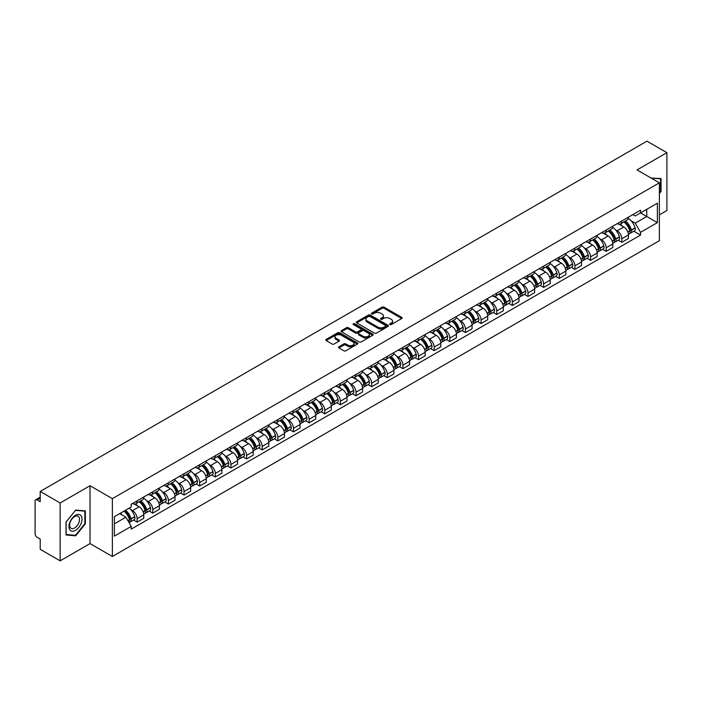 <?xml version="1.0" encoding="UTF-8"?>
<svg xmlns="http://www.w3.org/2000/svg" width="702" height="702" viewBox="0 0 702 702"><rect width="100%" height="100%" fill="white"/><g stroke="black" fill="none" stroke-linecap="round" stroke-linejoin="round"><path stroke-width="1.05" d="M389.917 324.543A0.974 0.562 0 0 0 391.295 324.543L401.746 318.506A1.395 0.807 0 0 0 402.149 317.945A1.395 0.807 0 0 0 401.746 317.374L384.038 307.151A1.395 0.807 0 0 0 382.072 307.151L371.612 313.189A0.974 0.562 0 0 0 372.99 313.978L374.35 313.197A4.449 2.571 0 0 1 380.642 313.197L382.116 314.048A4.449 2.571 0 0 1 383.424 315.865A4.449 2.571 0 0 1 382.116 317.69L380.765 318.471A0.974 0.562 0 0 0 382.142 319.261L383.494 318.48A4.449 2.571 0 0 1 389.794 318.48L391.268 319.331A4.449 2.571 0 0 1 392.567 321.147A4.449 2.571 0 0 1 391.268 322.964L389.917 323.745A0.974 0.562 0 0 0 389.917 324.543L389.917 323.745M338.882 346.797A1.395 0.807 0 0 0 338.478 347.358A1.395 0.807 0 0 0 338.882 347.929L343.848 350.798A1.395 0.807 0 0 0 345.814 350.798L357.423 344.094A1.395 0.807 0 0 0 357.836 343.532A1.395 0.807 0 0 0 357.423 342.962L339.715 332.739A1.395 0.807 0 0 0 337.75 332.739L326.14 339.443A1.395 0.807 0 0 0 325.737 340.005A1.395 0.807 0 0 0 326.14 340.575L332.143 344.041A1.395 0.807 0 0 0 334.108 344.041L339.084 341.172A1.395 0.807 0 0 0 339.487 340.602A1.395 0.807 0 0 0 339.084 340.031L336.1 338.32A3.721 2.15 0 0 1 335.012 336.802A3.721 2.15 0 0 1 337.311 334.81A3.721 2.15 0 0 1 341.365 335.275L353.027 342.006A3.721 2.15 0 0 1 354.115 343.532A3.721 2.15 0 0 1 351.816 345.516A3.721 2.15 0 0 1 347.762 345.051L345.814 343.927A1.395 0.807 0 0 0 343.848 343.927L338.882 346.797L338.882 347.929L343.848 345.086L343.848 343.927M112.373 498.639L90.023 485.731L60.153 502.974L40.207 491.461L646.954 141.163L666.9 152.676L637.03 169.919L659.38 182.818L112.373 498.639L112.373 556.502L659.38 240.689L659.38 182.818M374.447 333.134A1.395 0.807 0 0 0 376.412 333.134L388.022 326.43A1.395 0.807 0 0 0 388.425 325.868A1.395 0.807 0 0 0 388.022 325.298L370.314 315.075A1.395 0.807 0 0 0 368.348 315.075L356.739 321.779A1.395 0.807 0 0 0 356.326 322.341A1.395 0.807 0 0 0 356.739 322.911L374.447 333.134M353.729 324.754A0.974 0.562 0 0 1 354.721 324.894L354.721 323.736L372.727 334.126A1.395 0.807 0 0 1 373.131 334.696A1.395 0.807 0 0 1 372.727 335.266L361.118 341.971A1.395 0.807 0 0 1 359.152 341.971L341.444 331.739L341.444 330.607A1.395 0.807 0 0 0 341.032 331.177A1.395 0.807 0 0 0 341.444 331.739M341.444 330.607L346.411 327.737A1.395 0.807 0 0 1 348.376 327.737L355.554 331.888A1.395 0.807 0 0 0 357.529 331.888L360.819 329.984A1.395 0.807 0 0 0 361.232 329.413A1.395 0.807 0 0 0 360.819 328.843L353.343 324.526A0.974 0.562 0 0 1 354.721 323.736M60.153 502.974L60.153 560.837L40.207 549.324L40.207 539.083L37.101 537.293A2.834 1.641 -120 0 1 35.1 533.818L35.1 501.07A2.834 1.641 -120 0 1 35.688 499.771L40.207 497.156M659.38 214.882L666.9 210.539L666.9 152.676M60.153 560.837L90.023 543.594L112.373 556.502M40.207 491.461L40.207 501.702L37.101 499.912A2.834 1.641 -120 0 0 35.688 499.771M621.797 221.007A6.52 3.764 60 0 1 620.454 223.938L627.062 220.121A6.52 3.764 -120 0 0 628.413 217.19M615.522 229.826L617.19 230.791A6.52 3.764 60 0 1 621.797 238.777L628.413 234.959A6.52 3.764 -120 0 0 623.806 226.974L619.067 224.236M628.413 234.959L628.413 238.487L621.797 242.304L618.216 240.233M620.454 223.938A6.52 3.764 60 0 1 617.242 223.64M621.797 238.777L621.797 242.304M606.168 230.037A6.52 3.764 60 0 1 604.817 232.967L611.433 229.142A6.52 3.764 -120 0 0 612.776 226.219M602.579 249.263L606.168 251.334L612.776 247.516L612.776 243.98A6.52 3.764 -120 0 0 608.169 235.995L603.439 233.266M604.817 232.967A6.52 3.764 60 0 1 601.605 232.669M599.885 238.855L601.553 239.821A6.52 3.764 60 0 1 606.168 247.806L606.168 251.334M590.531 239.066A6.52 3.764 60 0 1 589.18 241.988L595.796 238.171A6.52 3.764 -120 0 0 597.148 235.249M586.942 258.283L590.531 260.354L597.148 256.537L597.148 253.01A6.52 3.764 -120 0 0 592.532 245.024L587.802 242.295M589.18 241.988A6.52 3.764 60 0 1 585.968 241.699M584.257 247.876L585.924 248.841A6.52 3.764 60 0 1 590.531 256.827L590.531 260.354M574.894 248.087A6.52 3.764 60 0 1 573.543 251.018L580.159 247.201A6.52 3.764 -120 0 0 581.51 244.27M571.305 267.313L574.894 269.384L581.51 265.567L581.51 262.039A6.52 3.764 -120 0 0 576.904 254.054L572.165 251.316M573.543 251.018A6.52 3.764 60 0 1 570.34 250.719M568.62 256.906L570.287 257.871A6.52 3.764 60 0 1 574.894 265.856L574.894 269.384M559.257 257.116A6.52 3.764 60 0 1 557.914 260.047L564.522 256.221A6.52 3.764 -120 0 0 565.873 253.299M555.677 276.342L559.266 278.413L565.873 274.596L565.873 271.06A6.52 3.764 -120 0 0 561.267 263.075L556.528 260.345M557.914 260.047A6.52 3.764 60 0 1 554.703 259.749M552.983 265.935L554.65 266.9A6.52 3.764 60 0 1 559.266 274.886L559.266 278.413M543.629 266.146A6.52 3.764 60 0 1 542.277 269.068L548.894 265.251A6.52 3.764 -120 0 0 550.245 262.329M540.04 285.363L543.629 287.434L550.245 283.617L550.245 280.089A6.52 3.764 -120 0 0 545.629 272.104L540.9 269.375M542.277 269.068A6.52 3.764 60 0 1 539.066 268.778M537.346 274.965L539.013 275.921A6.52 3.764 60 0 1 543.629 283.906L543.629 287.434M527.992 275.175A6.52 3.764 60 0 1 526.64 278.097L533.257 274.28A6.52 3.764 -120 0 0 534.608 271.349M524.403 294.392L527.992 296.463L534.608 292.646L534.608 289.119A6.52 3.764 -120 0 0 529.992 281.133L525.263 278.396M526.64 278.097A6.52 3.764 60 0 1 523.429 277.808M521.718 283.985L523.385 284.951A6.52 3.764 60 0 1 527.992 292.936L527.992 296.463M512.355 284.196A6.52 3.764 60 0 1 511.003 287.127L517.62 283.31A6.52 3.764 -120 0 0 518.971 280.379M508.774 303.422L512.355 305.493L518.971 301.676L518.971 298.139A6.52 3.764 -120 0 0 514.364 290.154L509.626 287.425M511.003 287.127A6.52 3.764 60 0 1 507.8 286.828M506.081 293.015L507.748 293.98A6.52 3.764 60 0 1 512.355 301.965L512.355 305.493M496.726 293.225A6.52 3.764 60 0 1 495.375 296.147L501.991 292.33A6.52 3.764 -120 0 0 503.334 289.408M493.137 312.443L496.726 314.514L503.334 310.696L503.334 307.169A6.52 3.764 -120 0 0 498.727 299.184L493.989 296.455M495.375 296.147A6.52 3.764 60 0 1 492.163 295.858M490.444 302.044L492.111 303.001A6.52 3.764 60 0 1 496.726 310.986L496.726 314.514M481.089 302.255A6.52 3.764 60 0 1 479.738 305.177L486.354 301.36A6.52 3.764 -120 0 0 487.706 298.429M477.5 321.472L481.089 323.543L487.706 319.726L487.706 316.198A6.52 3.764 -120 0 0 483.09 308.213L478.36 305.475M479.738 305.177A6.52 3.764 60 0 1 476.526 304.887M474.806 311.065L476.474 312.03A6.52 3.764 60 0 1 481.089 320.015L481.089 323.543M465.452 311.276A6.52 3.764 60 0 1 464.101 314.206L470.717 310.389A6.52 3.764 -120 0 0 472.069 307.458M461.863 330.502L465.452 332.572L472.069 328.755L472.069 325.219A6.52 3.764 -120 0 0 467.462 317.234L462.723 314.505M464.101 314.206A6.52 3.764 60 0 1 460.889 313.908M459.178 320.094L460.845 321.06A6.52 3.764 60 0 1 465.452 329.045L465.452 332.572M449.815 320.305A6.52 3.764 60 0 1 448.473 323.227L455.08 319.41A6.52 3.764 -120 0 0 456.432 316.488M446.235 339.522L449.815 341.593L456.432 337.776L456.432 334.249A6.52 3.764 -120 0 0 451.825 326.263L447.086 323.534M448.473 323.227A6.52 3.764 60 0 1 445.261 322.938M443.541 329.124L445.208 330.08A6.52 3.764 60 0 1 449.815 338.066L449.815 341.593M434.187 329.335A6.52 3.764 60 0 1 432.836 332.257L439.452 328.439A6.52 3.764 -120 0 0 440.795 325.509M430.598 348.552L434.187 350.623L440.803 346.806L440.803 343.278A6.52 3.764 -120 0 0 436.188 335.293L431.458 332.555M432.836 332.257A6.52 3.764 60 0 1 429.624 331.967M427.904 338.145L429.571 339.11A6.52 3.764 60 0 1 434.187 347.095L434.187 350.623M418.55 338.355A6.52 3.764 60 0 1 417.199 341.286L423.815 337.469A6.52 3.764 -120 0 0 425.166 334.538M414.961 357.581L418.55 359.652L425.166 355.835L425.166 352.299A6.52 3.764 -120 0 0 420.551 344.313L415.821 341.584M417.199 341.286A6.52 3.764 60 0 1 413.987 340.988M412.276 347.174L413.943 348.139A6.52 3.764 60 0 1 418.55 356.125L418.55 359.652M402.913 347.385A6.52 3.764 60 0 1 401.562 350.307L408.178 346.49A6.52 3.764 -120 0 0 409.529 343.568M399.324 366.602L402.913 368.673L409.529 364.856L409.529 361.328A6.52 3.764 -120 0 0 404.922 353.343L400.184 350.614M401.562 350.307A6.52 3.764 60 0 1 398.359 350.017M396.639 356.204L398.306 357.16A6.52 3.764 60 0 1 402.913 365.145L402.913 368.673M387.276 356.414A6.52 3.764 60 0 1 385.933 359.336L392.541 355.519A6.52 3.764 -120 0 0 393.892 352.588M383.696 375.631L387.285 377.702L393.892 373.885L393.892 370.358A6.52 3.764 -120 0 0 389.285 362.372L384.547 359.635M385.933 359.336A6.52 3.764 60 0 1 382.722 359.047M381.002 365.224L382.669 366.19A6.52 3.764 60 0 1 387.285 374.175L387.285 377.702M371.648 365.435A6.52 3.764 60 0 1 370.296 368.366L376.913 364.549A6.52 3.764 -120 0 0 378.264 361.618M368.059 384.661L371.648 386.732L378.264 382.915L378.264 379.378A6.52 3.764 -120 0 0 373.648 371.393L368.919 368.664M370.296 368.366A6.52 3.764 60 0 1 367.085 368.067M365.365 374.254L367.032 375.219A6.52 3.764 60 0 1 371.648 383.204L371.648 386.732M356.011 374.464A6.52 3.764 60 0 1 354.659 377.386L361.276 373.569A6.52 3.764 -120 0 0 362.627 370.647M352.422 393.69L356.011 395.761L362.627 391.935L362.627 388.408A6.52 3.764 -120 0 0 358.011 380.423L353.281 377.694M354.659 377.386A6.52 3.764 60 0 1 351.448 377.097M349.736 383.283L351.404 384.24A6.52 3.764 60 0 1 356.011 392.225L356.011 395.761M340.373 383.494A6.52 3.764 60 0 1 339.022 386.416L345.638 382.599A6.52 3.764 -120 0 0 346.99 379.668M336.793 402.711L340.373 404.782L346.99 400.965L346.99 397.437A6.52 3.764 -120 0 0 342.383 389.452L337.644 386.714M339.022 386.416A6.52 3.764 60 0 1 335.819 386.126M334.099 392.304L335.767 393.269A6.52 3.764 60 0 1 340.373 401.254L340.373 404.782M324.745 392.515A6.52 3.764 60 0 1 323.394 395.445L330.01 391.628A6.52 3.764 -120 0 0 331.353 388.697M321.156 411.741L324.745 413.811L331.353 409.994L331.353 406.458A6.52 3.764 -120 0 0 326.746 398.473L322.007 395.744M323.394 395.445A6.52 3.764 60 0 1 320.182 395.147M318.462 401.333L320.13 402.299A6.52 3.764 60 0 1 324.745 410.284L324.745 413.811M309.108 401.544A6.52 3.764 60 0 1 307.757 404.466L314.373 400.649A6.52 3.764 -120 0 0 315.724 397.727M305.519 420.77L309.108 422.841L315.724 419.015L315.724 415.487A6.52 3.764 -120 0 0 311.109 407.502L306.379 404.773M307.757 404.466A6.52 3.764 60 0 1 304.545 404.176M302.825 410.363L304.501 411.319A6.52 3.764 60 0 1 309.108 419.305L309.108 422.841M293.471 410.573A6.52 3.764 60 0 1 292.12 413.496L298.736 409.678A6.52 3.764 -120 0 0 300.087 406.748M289.882 429.791L293.471 431.862L300.087 428.044L300.087 424.517A6.52 3.764 -120 0 0 295.481 416.532L290.742 413.794M292.12 413.496A6.52 3.764 60 0 1 288.917 413.206M287.197 419.384L288.864 420.349A6.52 3.764 60 0 1 293.471 428.334L293.471 431.862M277.834 419.594A6.52 3.764 60 0 1 276.491 422.525L283.099 418.708A6.52 3.764 -120 0 0 284.45 415.777M274.254 438.82L277.834 440.891L284.45 437.074L284.45 433.538A6.52 3.764 -120 0 0 279.844 425.552L275.105 422.823M276.491 422.525A6.52 3.764 60 0 1 273.28 422.227M271.56 428.413L273.227 429.378A6.52 3.764 60 0 1 277.834 437.364L277.834 440.891M262.206 428.624A6.52 3.764 60 0 1 260.854 431.546L267.471 427.729A6.52 3.764 -120 0 0 268.813 424.807M258.617 447.85L262.206 449.921L268.822 446.095L268.822 442.567A6.52 3.764 -120 0 0 264.206 434.582L259.477 431.853M260.854 431.546A6.52 3.764 60 0 1 257.643 431.256M255.923 437.443L257.59 438.399A6.52 3.764 60 0 1 262.206 446.384L262.206 449.921M246.569 437.653A6.52 3.764 60 0 1 245.217 440.575L251.834 436.758A6.52 3.764 -120 0 0 253.185 433.827M242.98 456.87L246.569 458.941L253.185 455.124L253.185 451.597A6.52 3.764 -120 0 0 248.569 443.611L243.84 440.874M245.217 440.575A6.52 3.764 60 0 1 242.006 440.286M240.295 446.463L241.962 447.428A6.52 3.764 60 0 1 246.569 455.414L246.569 458.941M230.932 446.674A6.52 3.764 60 0 1 229.58 449.605L236.197 445.788A6.52 3.764 -120 0 0 237.548 442.857M227.343 465.9L230.932 467.971L237.548 464.154L237.548 460.617A6.52 3.764 -120 0 0 232.941 452.632L228.203 449.903M229.58 449.605A6.52 3.764 60 0 1 226.377 449.306M224.658 455.493L226.325 456.458A6.52 3.764 60 0 1 230.932 464.443L230.932 467.971M215.303 455.703A6.52 3.764 60 0 1 213.952 458.625L220.56 454.808A6.52 3.764 -120 0 0 221.911 451.886M211.714 474.929L215.303 477L221.911 473.174L221.911 469.647A6.52 3.764 -120 0 0 217.304 461.662L212.566 458.932M213.952 458.625A6.52 3.764 60 0 1 210.74 458.336M209.02 464.522L210.688 465.479A6.52 3.764 60 0 1 215.303 473.464L215.303 477M199.666 464.733A6.52 3.764 60 0 1 198.315 467.655L204.931 463.838A6.52 3.764 -120 0 0 206.283 460.907M196.077 483.95L199.666 486.021L206.283 482.204L206.283 478.676A6.52 3.764 -120 0 0 201.667 470.691L196.937 467.953M198.315 467.655A6.52 3.764 60 0 1 195.103 467.365M193.383 473.543L195.051 474.508A6.52 3.764 60 0 1 199.666 482.493L199.666 486.021M184.029 473.753A6.52 3.764 60 0 1 182.678 476.684L189.294 472.867A6.52 3.764 -120 0 0 190.646 469.936M180.44 492.979L184.029 495.05L190.646 491.233L190.646 487.697A6.52 3.764 -120 0 0 186.039 479.712L181.3 476.983M182.678 476.684A6.52 3.764 60 0 1 179.466 476.386M177.755 482.572L179.422 483.538A6.52 3.764 60 0 1 184.029 491.523L184.029 495.05M168.392 482.783A6.52 3.764 60 0 1 167.041 485.705L173.657 481.888A6.52 3.764 -120 0 0 175.009 478.966M164.812 502.009L168.392 504.08L175.009 500.254L175.009 496.726A6.52 3.764 -120 0 0 170.402 488.741L165.663 486.012M167.041 485.705A6.52 3.764 60 0 1 163.838 485.415M162.118 491.602L163.785 492.558A6.52 3.764 60 0 1 168.392 500.544L168.392 504.08M152.764 491.812A6.52 3.764 60 0 1 151.413 494.734L158.029 490.917A6.52 3.764 -120 0 0 159.372 487.987M149.175 511.03L152.764 513.101L159.372 509.283L159.372 505.756A6.52 3.764 -120 0 0 154.765 497.771L150.035 495.033M151.413 494.734A6.52 3.764 60 0 1 148.201 494.445M146.481 500.623L148.148 501.588A6.52 3.764 60 0 1 152.764 509.573L152.764 513.101M137.127 500.833A6.52 3.764 60 0 1 135.776 503.764L142.392 499.947A6.52 3.764 -120 0 0 143.743 497.016M133.538 520.059L137.127 522.13L143.743 518.313L143.743 514.777A6.52 3.764 -120 0 0 139.128 506.791L134.398 504.062M135.776 503.764A6.52 3.764 60 0 1 132.564 503.466M130.844 509.652L132.52 510.617A6.52 3.764 60 0 1 137.127 518.602L137.127 522.13M632.871 214.619L635.231 215.979L657.379 203.194L646.753 209.319L646.753 216.497L635.231 223.148L631.159 220.797M114.373 523.867L125.904 517.207L131.213 526.412L114.373 536.135L114.373 516.69L131.213 506.967L131.213 504.247L640.54 210.188L640.54 212.908L657.379 222.631L640.54 232.353L635.231 223.148M657.379 203.194L657.379 222.631M131.213 526.412L131.213 529.132L640.54 235.073L640.54 232.353M659.38 193.498L661.038 191.435L661.038 178.545L651.087 178.027L660.538 178.799L660.538 191.295L659.38 192.734M90.023 485.731L90.023 543.594M66.014 534.968L75.693 535.837L85.363 523.806L85.363 510.907L75.693 510.047L66.014 522.077L66.014 534.968M125.904 517.207L119.691 513.627M633.845 231.204L640.54 235.073M660.538 191.155L661.038 191.435M74.666 535.249L75.693 535.837M84.863 523.516L85.363 523.806M390.303 324.684L391.268 324.122A4.449 2.571 0 0 0 392.567 322.306L392.567 321.147M383.424 315.865L383.424 317.023A4.449 2.571 0 0 1 382.116 318.84L381.151 319.401M401.728 318.524L384.038 308.31A1.395 0.807 0 0 0 382.072 308.31L372.007 314.119M388.004 326.448L370.314 316.233A1.395 0.807 0 0 0 368.348 316.233L356.756 322.92L356.739 321.779M385.565 326.263A0.974 0.562 0 0 0 385.565 325.465L370.015 316.497A0.974 0.562 0 0 0 368.638 316.497L367.216 317.313A4.449 2.571 0 0 0 365.909 319.138A4.449 2.571 0 0 0 367.216 320.954L377.843 327.088A4.449 2.571 0 0 0 384.134 327.088L385.565 326.263L385.565 327.422A0.974 0.562 0 0 0 385.846 327.018L385.846 325.868M365.909 319.138L365.909 320.287A4.449 2.571 0 0 0 367.216 322.113L367.216 320.954M385.565 327.422L384.134 328.246A4.449 2.571 0 0 1 377.843 328.246L367.216 322.113M341.462 331.756L346.411 328.896L346.411 327.737M361.232 329.413L361.232 330.572A1.395 0.807 0 0 1 360.819 331.142L357.529 333.046A1.395 0.807 0 0 1 355.554 333.046L348.376 328.896A1.395 0.807 0 0 0 346.411 328.896M354.721 324.894L372.701 335.275M363.013 336.188A3.721 2.15 0 0 0 367.067 336.653A3.721 2.15 0 0 0 369.366 334.67A3.721 2.15 0 0 0 368.269 333.152L364.162 330.774A1.395 0.807 0 0 0 362.197 330.774L358.897 332.678A1.395 0.807 0 0 0 358.494 333.248A1.395 0.807 0 0 0 358.897 333.819L363.013 336.188L363.013 337.346A3.721 2.15 0 0 0 367.067 337.811A3.721 2.15 0 0 0 369.366 335.828L369.366 334.67M358.494 333.248L358.494 334.406A1.395 0.807 0 0 0 358.897 334.977L358.897 333.819M363.013 337.346L358.897 334.977M354.115 343.532L354.115 344.682A3.721 2.15 0 0 1 351.816 346.674A3.721 2.15 0 0 1 347.762 346.209L345.814 345.086A1.395 0.807 0 0 0 343.848 345.086M335.012 336.802L335.012 337.952A3.721 2.15 0 0 0 336.1 339.478L336.1 338.32M339.084 340.031L339.084 341.172L336.1 339.478M357.423 342.962L357.423 344.094L339.715 333.898A1.395 0.807 0 0 0 337.75 333.898L326.158 340.584M624.262 221.735A8.933 5.16 60 0 1 624.306 221.762A8.933 5.16 60 0 1 630.177 229.773L630.229 229.958A1.737 1 60 0 1 629.957 231.327A1.737 1 60 0 1 629.922 231.344M623.867 221.964A10.776 6.221 60 0 1 629.791 230.853L629.843 231.037A3.58 2.062 60 0 1 629.273 233.845L628.387 234.363M629.887 233.055A3.58 2.062 -120 0 0 630.879 232.924A3.58 2.062 -120 0 0 631.449 230.107L631.396 229.923A10.776 6.221 -120 0 0 625.473 221.033M628.281 218.34A10.776 6.221 60 0 1 635.056 227.817L635.108 228.001A3.58 2.062 60 0 1 634.538 230.809L630.879 232.924M620.199 224.061A10.776 6.221 60 0 1 622.446 226.184M627.685 226.202L629.053 226.992M659.915 178.448L660.538 178.799M81.134 515.803A9.214 5.318 120 0 0 72.236 518.19A9.214 5.318 120 0 0 69.849 529.843A9.214 5.318 120 0 0 78.747 527.456A9.214 5.318 120 0 0 81.134 515.803M78.843 516.979A6.976 4.028 120 0 0 78.062 516.251A6.976 4.028 120 0 0 71.578 519.515A6.976 4.028 120 0 0 70.305 527.606A6.976 4.028 120 0 0 71.086 528.334A6.976 4.028 120 0 0 77.58 525.078A6.976 4.028 120 0 0 78.843 516.979M75.491 535.319L66.12 534.476L66.12 521.99L75.491 510.328L84.863 511.17L84.863 523.657L75.491 535.319M84.24 510.81L84.863 511.17M608.625 230.765A8.933 5.16 60 0 1 608.669 230.791A8.933 5.16 60 0 1 614.548 238.803L614.601 238.987A1.737 1 60 0 1 614.329 240.347A1.737 1 60 0 1 614.285 240.374M608.239 230.993A10.776 6.221 60 0 1 614.153 239.882L614.206 240.066A3.58 2.062 60 0 1 613.645 242.874L612.749 243.383M614.259 242.085A3.58 2.062 -120 0 0 615.25 241.944A3.58 2.062 -120 0 0 615.812 239.136L615.759 238.952A10.776 6.221 -120 0 0 609.836 230.063M612.644 227.36A10.776 6.221 60 0 1 619.418 236.837L619.471 237.022A3.58 2.062 60 0 1 618.901 239.838L615.25 241.944M604.562 233.09A10.776 6.221 60 0 1 606.809 235.214M612.047 235.231L613.425 236.021M592.988 239.794A8.933 5.16 60 0 1 593.032 239.821A8.933 5.16 60 0 1 598.911 247.832L598.964 248.017A1.737 1 60 0 1 598.692 249.377A1.737 1 60 0 1 598.648 249.403M592.602 240.014A10.776 6.221 60 0 1 598.516 248.903L598.569 249.087A3.58 2.062 60 0 1 598.007 251.895L597.121 252.413M598.622 251.105A3.58 2.062 -120 0 0 599.613 250.974A3.58 2.062 -120 0 0 600.175 248.166L600.122 247.982A10.776 6.221 -120 0 0 594.208 239.092M597.007 236.39A10.776 6.221 60 0 1 603.781 245.867L603.834 246.051A3.58 2.062 60 0 1 603.272 248.859L599.613 250.974M588.925 242.12A10.776 6.221 60 0 1 591.181 244.243M596.41 244.252L597.788 245.051M577.36 248.815A8.933 5.16 60 0 1 577.404 248.841A8.933 5.16 60 0 1 583.274 256.853L583.327 257.037A1.737 1 60 0 1 583.055 258.406A1.737 1 60 0 1 583.02 258.424M576.965 249.043A10.776 6.221 60 0 1 582.888 257.932L582.941 258.117A3.58 2.062 60 0 1 582.37 260.925L581.484 261.442M582.985 260.135A3.58 2.062 -120 0 0 583.976 260.003A3.58 2.062 -120 0 0 584.538 257.186L584.485 257.002A10.776 6.221 -120 0 0 578.571 248.113M581.379 245.419A10.776 6.221 60 0 1 588.144 254.896L588.197 255.08A3.58 2.062 60 0 1 587.635 257.888L583.976 260.003M573.288 251.14A10.776 6.221 60 0 1 575.543 253.264M580.782 253.282L582.151 254.071M561.723 257.845A8.933 5.16 60 0 1 561.767 257.871A8.933 5.16 60 0 1 567.646 265.882L567.699 266.067A1.737 1 60 0 1 567.418 267.427A1.737 1 60 0 1 567.383 267.453M561.328 258.073A10.776 6.221 60 0 1 567.251 266.962L567.304 267.146A3.58 2.062 60 0 1 566.742 269.954L565.847 270.463M567.348 269.164A3.58 2.062 -120 0 0 568.339 269.024A3.58 2.062 -120 0 0 568.91 266.216L568.857 266.032A10.776 6.221 -120 0 0 562.934 257.143M565.742 254.44A10.776 6.221 60 0 1 572.516 263.917L572.569 264.101A3.58 2.062 60 0 1 571.998 266.918L568.339 269.024M557.66 260.17A10.776 6.221 60 0 1 559.906 262.294M565.145 262.311L566.514 263.101M546.086 266.874A8.933 5.16 60 0 1 546.13 266.9A8.933 5.16 60 0 1 552.009 274.912L552.062 275.096A1.737 1 60 0 1 551.79 276.456A1.737 1 60 0 1 551.746 276.483M545.7 267.093A10.776 6.221 60 0 1 551.614 275.983L551.667 276.167A3.58 2.062 60 0 1 551.105 278.984L550.21 279.493M551.719 278.185A3.58 2.062 -120 0 0 552.711 278.053A3.58 2.062 -120 0 0 553.273 275.245L553.22 275.061A10.776 6.221 -120 0 0 547.297 266.172M550.105 263.469A10.776 6.221 60 0 1 556.879 272.946L556.932 273.131A3.58 2.062 60 0 1 556.361 275.939L552.711 278.053M542.023 269.199A10.776 6.221 60 0 1 544.269 271.323M549.508 271.332L550.886 272.13M530.449 275.895A8.933 5.16 60 0 1 530.501 275.921A8.933 5.16 60 0 1 536.372 283.933L536.425 284.117A1.737 1 60 0 1 536.152 285.486A1.737 1 60 0 1 536.109 285.503M530.063 276.123A10.776 6.221 60 0 1 535.986 285.012L536.038 285.196A3.58 2.062 60 0 1 535.468 288.004L534.582 288.522M536.082 287.215A3.58 2.062 -120 0 0 537.074 287.083A3.58 2.062 -120 0 0 537.635 284.266L537.583 284.082A10.776 6.221 -120 0 0 531.668 275.193M534.468 272.499A10.776 6.221 60 0 1 541.242 281.976L541.295 282.16A3.58 2.062 60 0 1 540.733 284.968L537.074 287.083M526.386 278.22A10.776 6.221 60 0 1 528.641 280.344M533.871 280.361L535.249 281.151M514.82 284.924A8.933 5.16 60 0 1 514.864 284.951A8.933 5.16 60 0 1 520.735 292.962L520.787 293.146A1.737 1 60 0 1 520.515 294.507A1.737 1 60 0 1 520.48 294.533M514.426 285.152A10.776 6.221 60 0 1 520.349 294.041L520.401 294.226A3.58 2.062 60 0 1 519.831 297.034L518.945 297.543M520.445 296.244A3.58 2.062 -120 0 0 521.437 296.104A3.58 2.062 -120 0 0 522.007 293.296L521.955 293.111A10.776 6.221 -120 0 0 516.031 284.222M518.839 281.52A10.776 6.221 60 0 1 525.605 290.997L525.658 291.181A3.58 2.062 60 0 1 525.096 293.998L521.437 296.104M510.758 287.25A10.776 6.221 60 0 1 513.004 289.373M518.243 289.391L519.612 290.18M499.183 293.954A8.933 5.16 60 0 1 499.227 293.98A8.933 5.16 60 0 1 505.107 301.992L505.159 302.176A1.737 1 60 0 1 504.878 303.536A1.737 1 60 0 1 504.843 303.562M498.789 294.173A10.776 6.221 60 0 1 504.712 303.062L504.764 303.246A3.58 2.062 60 0 1 504.203 306.063L503.308 306.572M504.808 305.265A3.58 2.062 -120 0 0 505.8 305.133A3.58 2.062 -120 0 0 506.37 302.325L506.317 302.141A10.776 6.221 -120 0 0 500.394 293.252M503.202 290.549A10.776 6.221 60 0 1 509.977 300.026L510.029 300.21A3.58 2.062 60 0 1 509.459 303.018L505.8 305.133M495.121 296.279A10.776 6.221 60 0 1 497.367 298.403M502.606 298.411L503.983 299.21M483.546 302.974A8.933 5.16 60 0 1 483.59 303.001A8.933 5.16 60 0 1 489.469 311.012L489.522 311.197A1.737 1 60 0 1 489.25 312.565A1.737 1 60 0 1 489.206 312.583M483.16 303.203A10.776 6.221 60 0 1 489.075 312.092L489.127 312.276A3.58 2.062 60 0 1 488.566 315.084L487.679 315.602M489.18 314.294A3.58 2.062 -120 0 0 490.171 314.163A3.58 2.062 -120 0 0 490.733 311.346L490.68 311.161A10.776 6.221 -120 0 0 484.766 302.281M487.565 299.578A10.776 6.221 60 0 1 494.34 309.055L494.392 309.24A3.58 2.062 60 0 1 493.831 312.048L490.171 314.163M479.484 305.3A10.776 6.221 60 0 1 481.73 307.423M486.969 307.441L488.346 308.231M467.918 312.004A8.933 5.16 60 0 1 467.962 312.03A8.933 5.16 60 0 1 473.832 320.042L473.885 320.226A1.737 1 60 0 1 473.613 321.595A1.737 1 60 0 1 473.578 321.613M467.523 312.232A10.776 6.221 60 0 1 473.446 321.121L473.499 321.305A3.58 2.062 60 0 1 472.929 324.113L472.042 324.622M473.543 323.324A3.58 2.062 -120 0 0 474.534 323.183A3.58 2.062 -120 0 0 475.096 320.375L475.043 320.191A10.776 6.221 -120 0 0 469.129 311.302M471.937 308.599A10.776 6.221 60 0 1 478.703 318.076L478.755 318.26A3.58 2.062 60 0 1 478.194 321.077L474.534 323.183M463.846 314.329A10.776 6.221 60 0 1 466.102 316.453M471.34 316.47L472.709 317.26M452.281 321.033A8.933 5.16 60 0 1 452.325 321.06A8.933 5.16 60 0 1 458.204 329.071L458.257 329.256A1.737 1 60 0 1 457.976 330.616A1.737 1 60 0 1 457.941 330.642M451.886 321.253A10.776 6.221 60 0 1 457.809 330.142L457.862 330.326A3.58 2.062 60 0 1 457.3 333.143L456.405 333.652M457.906 332.344A3.58 2.062 -120 0 0 458.897 332.213A3.58 2.062 -120 0 0 459.468 329.405L459.415 329.22A10.776 6.221 -120 0 0 453.492 320.331M456.3 317.629A10.776 6.221 60 0 1 463.074 327.106L463.127 327.29A3.58 2.062 60 0 1 462.557 330.098L458.897 332.213M448.218 323.359A10.776 6.221 60 0 1 450.465 325.482M455.703 325.491L457.072 326.29M436.644 330.054A8.933 5.16 60 0 1 436.688 330.08A8.933 5.16 60 0 1 442.567 338.092L442.62 338.276A1.737 1 60 0 1 442.348 339.645A1.737 1 60 0 1 442.304 339.663M436.258 330.282A10.776 6.221 60 0 1 442.172 339.171L442.225 339.356A3.58 2.062 60 0 1 441.663 342.164L440.768 342.681M442.278 341.374A3.58 2.062 -120 0 0 443.269 341.242A3.58 2.062 -120 0 0 443.831 338.425L443.778 338.241A10.776 6.221 -120 0 0 437.855 329.361M440.663 326.658A10.776 6.221 60 0 1 447.437 336.135L447.49 336.319A3.58 2.062 60 0 1 446.92 339.127L443.269 341.242M432.581 332.379A10.776 6.221 60 0 1 434.828 334.503M440.066 334.521L441.444 335.31M421.007 339.084A8.933 5.16 60 0 1 421.06 339.11A8.933 5.16 60 0 1 426.93 347.121L426.983 347.306A1.737 1 60 0 1 426.711 348.675A1.737 1 60 0 1 426.667 348.692M420.621 339.312A10.776 6.221 60 0 1 426.535 348.201L426.588 348.385A3.58 2.062 60 0 1 426.026 351.193L425.14 351.702M426.64 350.403A3.58 2.062 -120 0 0 427.632 350.263A3.58 2.062 -120 0 0 428.194 347.455L428.141 347.271A10.776 6.221 -120 0 0 422.227 338.382M425.026 335.679A10.776 6.221 60 0 1 431.8 345.156L431.853 345.34A3.58 2.062 60 0 1 431.291 348.157L427.632 350.263M416.944 341.409A10.776 6.221 60 0 1 419.199 343.532M424.429 343.55L425.807 344.34M405.379 348.113A8.933 5.16 60 0 1 405.423 348.139A8.933 5.16 60 0 1 411.293 356.151L411.346 356.335A1.737 1 60 0 1 411.074 357.695A1.737 1 60 0 1 411.039 357.722M404.984 348.332A10.776 6.221 60 0 1 410.907 357.221L410.96 357.406A3.58 2.062 60 0 1 410.389 360.223L409.503 360.731M411.003 359.424A3.58 2.062 -120 0 0 411.995 359.292A3.58 2.062 -120 0 0 412.557 356.484L412.504 356.3A10.776 6.221 -120 0 0 406.59 347.411M409.398 344.708A10.776 6.221 60 0 1 416.163 354.185L416.216 354.37A3.58 2.062 60 0 1 415.654 357.178L411.995 359.292M401.307 350.438A10.776 6.221 60 0 1 403.562 352.562M408.801 352.571L410.17 353.369M389.742 357.134A8.933 5.16 60 0 1 389.785 357.16A8.933 5.16 60 0 1 395.665 365.172L395.717 365.356A1.737 1 60 0 1 395.437 366.725A1.737 1 60 0 1 395.401 366.742M389.347 357.362A10.776 6.221 60 0 1 395.27 366.251L395.323 366.435A3.58 2.062 60 0 1 394.761 369.243L393.866 369.761M395.366 368.453A3.58 2.062 -120 0 0 396.358 368.322A3.58 2.062 -120 0 0 396.928 365.505L396.876 365.321A10.776 6.221 -120 0 0 390.953 356.44M393.761 353.738A10.776 6.221 60 0 1 400.535 363.215L400.588 363.399A3.58 2.062 60 0 1 400.017 366.207L396.358 368.322M385.679 359.459A10.776 6.221 60 0 1 387.925 361.583M393.164 361.6L394.533 362.39M374.105 366.163A8.933 5.16 60 0 1 374.148 366.19A8.933 5.16 60 0 1 380.028 374.201L380.08 374.385A1.737 1 60 0 1 379.808 375.754A1.737 1 60 0 1 379.764 375.772M373.718 366.391A10.776 6.221 60 0 1 379.633 375.28L379.685 375.465A3.58 2.062 60 0 1 379.124 378.273L378.229 378.782M379.738 377.483A3.58 2.062 -120 0 0 380.73 377.343A3.58 2.062 -120 0 0 381.291 374.535L381.239 374.35A10.776 6.221 -120 0 0 375.316 365.461M378.124 362.758A10.776 6.221 60 0 1 384.898 372.235L384.95 372.42A3.58 2.062 60 0 1 384.38 375.237L380.73 377.343M370.042 368.489A10.776 6.221 60 0 1 372.288 370.612M377.527 370.63L378.904 371.419M358.468 375.193A8.933 5.16 60 0 1 358.52 375.219A8.933 5.16 60 0 1 364.391 383.231L364.443 383.415A1.737 1 60 0 1 364.171 384.775A1.737 1 60 0 1 364.127 384.801M358.081 375.412A10.776 6.221 60 0 1 364.005 384.301L364.057 384.485A3.58 2.062 60 0 1 363.487 387.302L362.601 387.811M364.101 386.504A3.58 2.062 -120 0 0 365.093 386.372A3.58 2.062 -120 0 0 365.654 383.564L365.602 383.38A10.776 6.221 -120 0 0 359.687 374.491M362.486 371.788A10.776 6.221 60 0 1 369.261 381.265L369.313 381.449A3.58 2.062 60 0 1 368.752 384.257L365.093 386.372M354.405 377.518A10.776 6.221 60 0 1 356.66 379.642M361.89 379.65L363.267 380.449M342.839 384.213A8.933 5.16 60 0 1 342.883 384.24A8.933 5.16 60 0 1 348.754 392.251L348.806 392.444A1.737 1 60 0 1 348.534 393.804A1.737 1 60 0 1 348.499 393.822M342.444 384.442A10.776 6.221 60 0 1 348.368 393.331L348.42 393.515A3.58 2.062 60 0 1 347.85 396.323L346.963 396.841M348.464 395.533A3.58 2.062 -120 0 0 349.456 395.401A3.58 2.062 -120 0 0 350.026 392.585L349.973 392.4A10.776 6.221 -120 0 0 344.05 383.52M346.858 380.817A10.776 6.221 60 0 1 353.624 390.294L353.676 390.479A3.58 2.062 60 0 1 353.115 393.287L349.456 395.401M338.776 386.539A10.776 6.221 60 0 1 341.023 388.662M346.262 388.68L347.63 389.47M327.202 393.243A8.933 5.16 60 0 1 327.246 393.269A8.933 5.16 60 0 1 333.125 401.281L333.178 401.465A1.737 1 60 0 1 332.897 402.834A1.737 1 60 0 1 332.862 402.851M326.816 393.471A10.776 6.221 60 0 1 332.73 402.36L332.783 402.544A3.58 2.062 60 0 1 332.221 405.352L331.326 405.861M332.827 404.563A3.58 2.062 -120 0 0 333.819 404.422A3.58 2.062 -120 0 0 334.389 401.614L334.336 401.43A10.776 6.221 -120 0 0 328.413 392.541M331.221 389.838A10.776 6.221 60 0 1 337.995 399.315L338.048 399.499A3.58 2.062 60 0 1 337.478 402.316L333.819 404.422M323.139 395.568A10.776 6.221 60 0 1 325.386 397.692M330.624 397.709L332.002 398.499M311.565 402.272A8.933 5.16 60 0 1 311.609 402.299A8.933 5.16 60 0 1 317.488 410.31L317.541 410.494A1.737 1 60 0 1 317.269 411.855A1.737 1 60 0 1 317.225 411.881M311.179 402.492A10.776 6.221 60 0 1 317.093 411.381L317.146 411.565A3.58 2.062 60 0 1 316.584 414.382L315.698 414.891M317.199 413.583A3.58 2.062 -120 0 0 318.19 413.452A3.58 2.062 -120 0 0 318.752 410.644L318.699 410.459A10.776 6.221 -120 0 0 312.785 401.57M315.584 398.868A10.776 6.221 60 0 1 322.358 408.345L322.411 408.529A3.58 2.062 60 0 1 321.849 411.337L318.19 413.452M307.502 404.598A10.776 6.221 60 0 1 309.749 406.721M314.987 406.73L316.365 407.529M295.937 411.293A8.933 5.16 60 0 1 295.981 411.319A8.933 5.16 60 0 1 301.851 419.331L301.904 419.524A1.737 1 60 0 1 301.632 420.884A1.737 1 60 0 1 301.597 420.902M295.542 411.521A10.776 6.221 60 0 1 301.465 420.41L301.518 420.595A3.58 2.062 60 0 1 300.947 423.403L300.061 423.92M301.562 422.613A3.58 2.062 -120 0 0 302.553 422.481A3.58 2.062 -120 0 0 303.115 419.664L303.062 419.48A10.776 6.221 -120 0 0 297.148 410.6M299.956 407.897A10.776 6.221 60 0 1 306.721 417.374L306.774 417.558A3.58 2.062 60 0 1 306.212 420.366L302.553 422.481M291.865 413.618A10.776 6.221 60 0 1 294.12 415.742M299.359 415.76L300.728 416.549M280.3 420.322A8.933 5.16 60 0 1 280.344 420.349A8.933 5.16 60 0 1 286.223 428.36L286.276 428.545A1.737 1 60 0 1 285.995 429.914A1.737 1 60 0 1 285.96 429.931M279.905 420.551A10.776 6.221 60 0 1 285.828 429.44L285.881 429.624A3.58 2.062 60 0 1 285.319 432.432L284.424 432.941M285.925 431.642A3.58 2.062 -120 0 0 286.916 431.502A3.58 2.062 -120 0 0 287.487 428.694L287.434 428.51A10.776 6.221 -120 0 0 281.511 419.62M284.319 416.918A10.776 6.221 60 0 1 291.093 426.395L291.146 426.579A3.58 2.062 60 0 1 290.575 429.396L286.916 431.502M276.237 422.648A10.776 6.221 60 0 1 278.483 424.771M283.722 424.789L285.091 425.579M264.663 429.352A8.933 5.16 60 0 1 264.707 429.378A8.933 5.16 60 0 1 270.586 437.39L270.639 437.574A1.737 1 60 0 1 270.367 438.934A1.737 1 60 0 1 270.323 438.961M264.277 429.571A10.776 6.221 60 0 1 270.191 438.46L270.244 438.645A3.58 2.062 60 0 1 269.682 441.461L268.787 441.97M270.296 440.663A3.58 2.062 -120 0 0 271.288 440.531A3.58 2.062 -120 0 0 271.849 437.723L271.797 437.539A10.776 6.221 -120 0 0 265.874 428.65M268.682 425.947A10.776 6.221 60 0 1 275.456 435.424L275.509 435.609A3.58 2.062 60 0 1 274.938 438.417L271.288 440.531M260.6 431.677A10.776 6.221 60 0 1 262.846 433.801M268.085 433.81L269.463 434.608M249.026 438.373A8.933 5.16 60 0 1 249.078 438.399A8.933 5.16 60 0 1 254.949 446.411L255.001 446.604A1.737 1 60 0 1 254.729 447.964A1.737 1 60 0 1 254.686 447.981M248.64 438.601A10.776 6.221 60 0 1 254.554 447.49L254.607 447.674A3.58 2.062 60 0 1 254.045 450.482L253.159 451M254.659 449.692A3.58 2.062 -120 0 0 255.651 449.561A3.58 2.062 -120 0 0 256.212 446.753L256.16 446.56A10.776 6.221 -120 0 0 250.245 437.679M253.045 434.977A10.776 6.221 60 0 1 259.819 444.454L259.872 444.638A3.58 2.062 60 0 1 259.31 447.446L255.651 449.561M244.963 440.698A10.776 6.221 60 0 1 247.218 442.822M252.448 442.839L253.826 443.629M233.397 447.402A8.933 5.16 60 0 1 233.441 447.428A8.933 5.16 60 0 1 239.312 455.44L239.364 455.624A1.737 1 60 0 1 239.092 456.993A1.737 1 60 0 1 239.057 457.011M233.003 447.63A10.776 6.221 60 0 1 238.926 456.519L238.978 456.704A3.58 2.062 60 0 1 238.408 459.512L237.522 460.021M239.022 458.722A3.58 2.062 -120 0 0 240.014 458.582A3.58 2.062 -120 0 0 240.584 455.773L240.532 455.589A10.776 6.221 -120 0 0 234.608 446.7M237.416 443.997A10.776 6.221 60 0 1 244.182 453.474L244.235 453.659A3.58 2.062 60 0 1 243.673 456.476L240.014 458.582M229.326 449.728A10.776 6.221 60 0 1 231.581 451.851M236.82 451.869L238.189 452.658M217.76 456.432A8.933 5.16 60 0 1 217.804 456.458A8.933 5.16 60 0 1 223.684 464.47L223.736 464.654A1.737 1 60 0 1 223.455 466.014A1.737 1 60 0 1 223.42 466.04M217.366 456.651A10.776 6.221 60 0 1 223.289 465.54L223.341 465.724A3.58 2.062 60 0 1 222.78 468.541L221.885 469.05M223.385 467.743A3.58 2.062 -120 0 0 224.377 467.611A3.58 2.062 -120 0 0 224.947 464.803L224.894 464.619A10.776 6.221 -120 0 0 218.971 455.73M221.779 453.027A10.776 6.221 60 0 1 228.554 462.504L228.606 462.688A3.58 2.062 60 0 1 228.036 465.496L224.377 467.611M213.698 458.757A10.776 6.221 60 0 1 215.944 460.881M221.183 460.889L222.552 461.688M202.123 465.452A8.933 5.16 60 0 1 202.167 465.479A8.933 5.16 60 0 1 208.046 473.49L208.099 473.683A1.737 1 60 0 1 207.827 475.043A1.737 1 60 0 1 207.783 475.061M201.737 465.68A10.776 6.221 60 0 1 207.652 474.57L207.704 474.754A3.58 2.062 60 0 1 207.143 477.562L206.248 478.08M207.757 476.772A3.58 2.062 -120 0 0 208.748 476.64A3.58 2.062 -120 0 0 209.31 473.832L209.257 473.639A10.776 6.221 -120 0 0 203.334 464.759M206.142 462.056A10.776 6.221 60 0 1 212.917 471.533L212.969 471.718A3.58 2.062 60 0 1 212.408 474.526L208.748 476.64M198.061 467.778A10.776 6.221 60 0 1 200.307 469.901M205.546 469.919L206.923 470.709M186.486 474.482A8.933 5.16 60 0 1 186.539 474.508A8.933 5.16 60 0 1 192.409 482.52L192.462 482.704A1.737 1 60 0 1 192.19 484.073A1.737 1 60 0 1 192.146 484.09M186.1 474.71A10.776 6.221 60 0 1 192.023 483.599L192.076 483.783A3.58 2.062 60 0 1 191.506 486.591L190.619 487.1M192.12 485.802A3.58 2.062 -120 0 0 193.111 485.661A3.58 2.062 -120 0 0 193.673 482.853L193.62 482.669A10.776 6.221 -120 0 0 187.706 473.78M190.505 471.077A10.776 6.221 60 0 1 197.28 480.554L197.332 480.747A3.58 2.062 60 0 1 196.771 483.555L193.111 485.661M182.423 476.807A10.776 6.221 60 0 1 184.679 478.931M189.909 478.948L191.286 479.738M170.858 483.511A8.933 5.16 60 0 1 170.902 483.538A8.933 5.16 60 0 1 176.772 491.549L176.825 491.733A1.737 1 60 0 1 176.553 493.094A1.737 1 60 0 1 176.518 493.12M170.463 483.731A10.776 6.221 60 0 1 176.386 492.62L176.439 492.804A3.58 2.062 60 0 1 175.869 495.621L174.982 496.13M176.483 494.822A3.58 2.062 -120 0 0 177.474 494.691A3.58 2.062 -120 0 0 178.045 491.883L177.992 491.698A10.776 6.221 -120 0 0 172.069 482.809M174.877 480.107A10.776 6.221 60 0 1 181.642 489.584L181.695 489.768A3.58 2.062 60 0 1 181.134 492.576L177.474 494.691M166.795 485.837A10.776 6.221 60 0 1 169.042 487.96M174.28 487.969L175.649 488.767M155.221 492.532A8.933 5.16 60 0 1 155.265 492.558A8.933 5.16 60 0 1 161.144 500.57L161.197 500.763A1.737 1 60 0 1 160.916 502.123A1.737 1 60 0 1 160.881 502.141M154.835 492.76A10.776 6.221 60 0 1 160.749 501.649L160.802 501.833A3.58 2.062 60 0 1 160.24 504.641L159.345 505.159M160.846 503.852A3.58 2.062 -120 0 0 161.837 503.72A3.58 2.062 -120 0 0 162.408 500.912L162.355 500.719A10.776 6.221 -120 0 0 156.432 491.839M159.24 489.136A10.776 6.221 60 0 1 166.014 498.613L166.067 498.797A3.58 2.062 60 0 1 165.496 501.605L161.837 503.72M151.158 494.857A10.776 6.221 60 0 1 153.405 496.981M158.643 496.998L160.021 497.788M139.584 501.561A8.933 5.16 60 0 1 139.628 501.588A8.933 5.16 60 0 1 145.507 509.599L145.56 509.784A1.737 1 60 0 1 145.288 511.153A1.737 1 60 0 1 145.244 511.17M139.198 501.79A10.776 6.221 60 0 1 145.112 510.679L145.165 510.863A3.58 2.062 60 0 1 144.603 513.671L143.717 514.18M145.217 512.881A3.58 2.062 -120 0 0 146.209 512.741A3.58 2.062 -120 0 0 146.771 509.933L146.718 509.749A10.776 6.221 -120 0 0 140.804 500.859M143.603 498.157A10.776 6.221 60 0 1 150.377 507.634L150.43 507.827A3.58 2.062 60 0 1 149.868 510.635L146.209 512.741M135.521 503.887A10.776 6.221 60 0 1 137.767 506.01M143.006 506.028L144.384 506.818M124.43 510.88A8.933 5.16 60 0 1 129.87 518.629L129.923 518.813A1.737 1 60 0 1 129.651 520.173A1.737 1 60 0 1 129.616 520.2M123.982 511.144A10.776 6.221 60 0 1 129.484 519.699L129.537 519.884A3.58 2.062 60 0 1 129.045 522.648M129.58 521.902A3.58 2.062 -120 0 0 130.572 521.77A3.58 2.062 -120 0 0 131.134 518.962L131.081 518.778A10.776 6.221 -120 0 0 125.588 510.222M129.238 508.108A10.776 6.221 60 0 1 134.74 516.663L134.793 516.847A3.58 2.062 60 0 1 134.231 519.655L130.572 521.77M120.323 513.259A10.776 6.221 60 0 1 122.139 515.04M127.378 515.049L128.747 515.847M152.764 509.573L159.372 505.756M168.392 500.544L175.009 496.726M184.029 491.523L190.646 487.697M199.666 482.493L206.283 478.676M215.303 473.464L221.911 469.647M230.932 464.443L237.548 460.617M246.569 455.414L253.185 451.597M262.206 446.384L268.822 442.567M277.834 437.364L284.45 433.538M293.471 428.334L300.087 424.517M309.108 419.305L315.724 415.487M324.745 410.284L331.353 406.458M340.373 401.254L346.99 397.437M356.011 392.225L362.627 388.408M371.648 383.204L378.264 379.378M387.285 374.175L393.892 370.358M402.913 365.145L409.529 361.328M418.55 356.125L425.166 352.299M434.187 347.095L440.803 343.278M449.815 338.066L456.432 334.249M465.452 329.045L472.069 325.219M481.089 320.015L487.706 316.198M496.726 310.986L503.334 307.169M512.355 301.965L518.971 298.139M527.992 292.936L534.608 289.119M543.629 283.906L550.245 280.089M559.266 274.886L565.873 271.06M574.894 265.856L581.51 262.039M590.531 256.827L597.148 253.01M606.168 247.806L612.776 243.98M137.127 518.602L143.743 514.777M132.52 510.617L139.128 506.791M148.148 501.588L154.765 497.771M163.785 492.558L170.402 488.741M179.422 483.538L186.039 479.712M195.051 474.508L201.667 470.691M210.688 465.479L217.304 461.662M226.325 456.458L232.941 452.632M241.962 447.428L248.569 443.611M257.59 438.399L264.206 434.582M273.227 429.378L279.844 425.552M288.864 420.349L295.481 416.532M304.501 411.319L311.109 407.502M320.13 402.299L326.746 398.473M335.767 393.269L342.383 389.452M351.404 384.24L358.011 380.423M367.032 375.219L373.648 371.393M382.669 366.19L389.285 362.372M398.306 357.16L404.922 353.343M413.943 348.139L420.551 344.313M429.571 339.11L436.188 335.293M445.208 330.08L451.825 326.263M460.845 321.06L467.462 317.234M476.474 312.03L483.09 308.213M492.111 303.001L498.727 299.184M507.748 293.98L514.364 290.154M523.385 284.951L529.992 281.133M539.013 275.921L545.629 272.104M554.65 266.9L561.267 263.075M570.287 257.871L576.904 254.054M585.924 248.841L592.532 245.024M601.553 239.821L608.169 235.995M617.19 230.791L623.806 226.974M40.207 498.113L37.101 499.912M391.268 324.122L391.268 322.964M380.765 319.261L380.765 318.471M382.116 318.84L382.116 317.69M371.612 313.978L371.612 313.189M382.072 308.31L382.072 307.151M384.038 308.31L384.038 307.151M401.746 318.506L401.746 317.374M368.348 316.233L368.348 315.075M370.314 316.233L370.314 315.075M388.022 326.43L388.022 325.298M377.843 328.246L377.843 327.088M384.134 328.246L384.134 327.088M348.376 328.896L348.376 327.737M355.554 333.046L355.554 331.888M357.529 333.046L357.529 331.888M360.819 331.142L360.819 329.984M372.727 335.266L372.727 334.126M345.814 345.086L345.814 343.927M347.762 346.209L347.762 345.051M326.14 340.575L326.14 339.443M337.75 333.898L337.75 332.739M339.715 333.898L339.715 332.739M627.886 232.169L629.843 231.037M631.449 230.107L635.108 228.001M631.396 229.923L635.056 227.817M629.782 230.835L630.317 230.528M627.816 231.993L629.791 230.853M612.249 241.198L614.206 240.066M615.812 239.136L619.471 237.022M615.759 238.952L619.418 236.837M612.179 241.014L614.68 239.557M596.612 250.219L598.569 249.087M600.175 248.166L603.834 246.051M600.122 247.982L603.781 245.867M596.551 250.044L599.052 248.587M580.975 259.249L582.941 258.117M584.538 257.186L588.197 255.08M584.485 257.002L588.144 254.896M582.879 257.915L583.415 257.608M580.914 259.073L582.888 257.932M565.347 268.278L567.304 267.146M568.91 266.216L572.569 264.101M568.857 266.032L572.516 263.917M567.251 266.944L567.778 266.637M565.277 268.094L567.251 266.962M549.71 277.299L551.667 276.167M553.273 275.245L556.932 273.131M553.22 275.061L556.879 272.946M549.64 277.123L552.149 275.667M534.073 286.328L536.038 285.196M537.635 284.266L541.295 282.16M537.583 284.082L541.242 281.976M534.011 286.153L536.512 284.687M518.445 295.358L520.401 294.226M522.007 293.296L525.658 291.181M521.955 293.111L525.605 290.997M520.34 294.024L520.875 293.717M518.374 295.173L520.349 294.041M502.807 304.378L504.764 303.246M506.37 302.325L510.029 300.21M506.317 302.141L509.977 300.026M502.737 304.203L505.238 302.746M487.17 313.408L489.127 312.276M490.733 311.346L494.392 309.24M490.68 311.161L494.34 309.055M487.109 313.232L489.61 311.767M471.533 322.437L473.499 321.305M475.096 320.375L478.755 318.26M475.043 320.191L478.703 318.076M471.472 322.253L473.973 320.796M455.905 331.458L457.862 330.326M459.468 329.405L463.127 327.29M459.415 329.22L463.074 327.106M457.801 330.133L458.336 329.826M455.835 331.283L457.809 330.142M440.268 340.488L442.225 339.356M443.831 338.425L447.49 336.319M443.778 338.241L447.437 336.135M440.198 340.312L442.708 338.847M424.631 349.517L426.588 348.385M428.194 347.455L431.853 345.34M428.141 347.271L431.8 345.156M424.57 349.333L427.07 347.876M408.994 358.538L410.96 357.406M412.557 356.484L416.216 354.37M412.504 356.3L416.163 354.185M408.933 358.362L411.433 356.906M393.366 367.567L395.323 366.435M396.928 365.505L400.588 363.399M396.876 365.321L400.535 363.215M395.27 366.233L395.796 365.926M393.295 367.392L395.27 366.251M377.729 376.597L379.685 375.465M381.291 374.535L384.95 372.42M381.239 374.35L384.898 372.235M377.658 376.412L380.168 374.956M362.092 385.617L364.057 384.485M365.654 383.564L369.313 381.449M365.602 383.38L369.261 381.265M362.03 385.442L364.531 383.985M346.463 394.647L348.42 393.515M350.026 392.585L353.676 390.479M349.973 392.4L353.624 390.294M348.359 393.313L348.894 393.006M346.393 394.471L348.368 393.331M330.826 403.676L332.783 402.544M334.389 401.614L338.048 399.499M334.336 401.43L337.995 399.315M332.73 402.343L333.257 402.035M330.756 403.492L332.73 402.36M315.189 412.697L317.146 411.565M318.752 410.644L322.411 408.529M318.699 410.459L322.358 408.345M315.128 412.522L317.629 411.065M299.552 421.726L301.518 420.595M303.115 419.664L306.774 417.558M303.062 419.48L306.721 417.374M299.491 421.551L301.992 420.086M283.924 430.756L285.881 429.624M287.487 428.694L291.146 426.579M287.434 428.51L291.093 426.395M285.828 429.422L286.355 429.115M283.854 430.572L285.828 429.44M268.287 439.777L270.244 438.645M271.849 437.723L275.509 435.609M271.797 437.539L275.456 435.424M268.217 439.601L270.726 438.145M252.65 448.806L254.607 447.674M256.212 446.753L259.872 444.638M256.16 446.56L259.819 444.454M252.588 448.631L255.089 447.165M237.013 457.836L238.978 456.704M240.584 455.773L244.235 453.659M240.532 455.589L244.182 453.474M238.917 456.502L239.452 456.195M236.951 457.651L238.926 456.519M221.384 466.856L223.341 465.724M224.947 464.803L228.606 462.688M224.894 464.619L228.554 462.504M223.289 465.531L223.815 465.224M221.314 466.681L223.289 465.54M205.747 475.886L207.704 474.754M209.31 473.832L212.969 471.718M209.257 473.639L212.917 471.533M205.686 475.71L208.187 474.245M190.11 484.915L192.076 483.783M193.673 482.853L197.332 480.747M193.62 482.669L197.28 480.554M192.015 483.581L192.55 483.274M190.049 484.731L192.023 483.599M174.482 493.936L176.439 492.804M178.045 491.883L181.695 489.768M177.992 491.698L181.642 489.584M174.412 493.76L176.913 492.304M158.845 502.965L160.802 501.833M162.408 500.912L166.067 498.797M162.355 500.719L166.014 498.613M160.749 501.632L161.276 501.325M158.775 502.79L160.749 501.649M143.208 511.995L145.165 510.863M146.771 509.933L150.43 507.827M146.718 509.749L150.377 507.634M143.147 511.811L145.647 510.354M127.966 520.787L129.537 519.884M131.134 518.962L134.793 516.847M131.081 518.778L134.74 516.663M127.878 520.63L130.01 519.383"/></g></svg>
